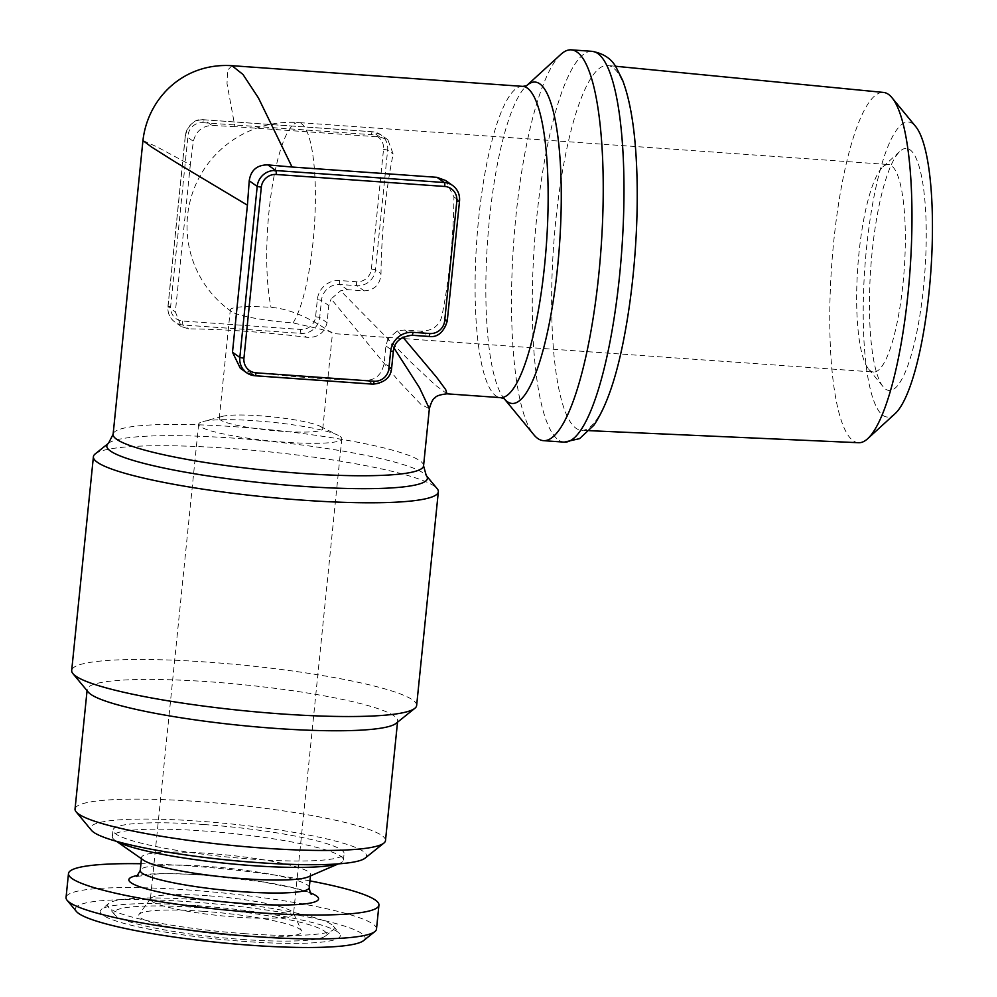 <?xml version="1.0" encoding="UTF-8"?>
<svg xmlns="http://www.w3.org/2000/svg" width="997" height="997" viewBox="0 0 997 997"><rect width="100%" height="100%" fill="white"/><g stroke="black" fill="none" stroke-linecap="round" stroke-linejoin="round"><path stroke-width="0.75" stroke-dasharray="4.99 3.74" d="M207.314 895.717A71.946 9.397 5.8 0 0 150.684 898.459A71.946 9.397 5.8 0 0 150.397 899.144A71.946 9.397 5.8 0 0 152.03 901.438A71.946 9.397 5.8 0 0 236.65 917.128A71.946 9.397 5.8 0 0 293.554 913.688A71.946 9.397 5.8 0 0 293.417 912.953A71.946 9.397 5.8 0 0 291.922 911.395A71.946 9.397 5.8 0 0 207.314 895.717M203.525 911.32A81.953 10.705 5.8 0 0 139.019 914.448A81.953 10.705 5.8 0 0 236.95 935.709A81.953 10.705 5.8 0 0 301.617 930.974A81.953 10.705 5.8 0 0 203.525 911.32M242.022 939.423A106.853 13.958 5.8 0 0 325.433 936.058A106.853 13.958 5.8 0 0 198.453 907.619A106.853 13.958 5.8 0 0 114.667 914.648A106.853 13.958 5.8 0 0 242.022 939.423M244.128 933.616A113.783 14.855 5.8 0 0 332.961 930.027A113.783 14.855 5.8 0 0 333.347 926.126A113.783 14.855 5.8 0 0 197.73 899.743A113.783 14.855 5.8 0 0 108.91 903.332A113.783 14.855 5.8 0 0 108.511 907.233A113.783 14.855 5.8 0 0 244.128 933.616M195.624 905.55A120.724 15.765 5.8 0 0 101.395 909.364A120.724 15.765 5.8 0 0 244.851 941.48A120.724 15.765 5.8 0 0 339.503 933.553A120.724 15.765 5.8 0 0 195.624 905.55M363.606 940.595A145.624 19.018 5.8 0 0 190.552 901.849A145.624 19.018 5.8 0 0 76.37 911.42M376.505 929.03A156.031 20.376 5.8 0 0 189.467 890.047A156.031 20.376 5.8 0 0 66.051 897.487M309.955 880.899A156.031 20.376 5.8 0 0 191.898 866.106A156.031 20.376 5.8 0 0 140.926 863.738M308.11 876.924A84.944 11.092 5.8 0 0 310.59 874.631A84.944 11.092 5.8 0 0 208.124 853.37A84.944 11.092 5.8 0 0 141.562 857.47A84.944 11.092 5.8 0 0 143.543 860.212M337.971 863.913A116.151 15.167 5.8 0 0 340.039 863.153A116.151 15.167 5.8 0 0 343.442 860.025A116.151 15.167 5.8 0 0 203.326 830.937A116.151 15.167 5.8 0 0 112.325 836.545A116.151 15.167 5.8 0 0 115.016 840.297A116.151 15.167 5.8 0 0 116.898 841.456M203.974 824.544A116.151 15.167 5.8 0 0 112.973 830.152A116.151 15.167 5.8 0 0 253.088 859.24A116.151 15.167 5.8 0 0 344.09 853.631A116.151 15.167 5.8 0 0 203.974 824.544M624.783 333.858A182.887 40.865 94.1 0 1 581.712 430.33A182.887 40.865 94.1 0 1 555.79 220.574A182.887 40.865 94.1 0 1 607.672 65.49A182.887 40.865 94.1 0 1 636.173 157.962M858.641 442.718A175.597 39.244 94.1 0 1 833.754 241.336A175.597 39.244 94.1 0 1 883.566 92.434M895.181 413.568A147.855 33.038 94.1 0 1 866.592 247.393A147.855 33.038 94.1 0 1 915.62 126.457M331.203 332.5C335.378 332.699 322.654 329.508 293.031 322.928A52.006 6.792 -174.2 0 1 231.503 311.587A52.006 6.792 -174.2 0 1 230.295 309.905A52.006 6.792 -174.2 0 1 271.047 307.388C298.527 309.307 325.446 328.836 331.203 332.5L332.387 333.521L873.609 372.031A104.012 23.243 -85.9 0 0 903.631 276.892A104.012 23.243 -85.9 0 0 891.405 165.676A104.012 23.243 -85.9 0 0 888.377 164.53A104.012 23.243 -85.9 0 0 882.856 166.91A104.012 23.243 -85.9 0 0 857.806 266.635A104.012 23.243 -85.9 0 0 868.487 368.89A104.012 23.243 -85.9 0 0 870.568 370.872A104.012 23.243 -85.9 0 0 873.609 372.031M885.685 389.179A121.347 27.118 -85.9 0 0 923.496 287.597A121.347 27.118 -85.9 0 0 909.999 149.787A121.347 27.118 -85.9 0 0 900.029 151.22A121.347 27.118 -85.9 0 0 870.792 267.557A121.347 27.118 -85.9 0 0 883.255 386.861A121.347 27.118 -85.9 0 0 885.685 389.179M231.503 311.587A52.006 6.792 -174.2 0 1 231.466 311.562A104.012 104.012 0 0 1 298.439 122.556A104.012 23.243 -85.9 0 0 269.078 210.766A104.012 23.243 -85.9 0 0 271.047 307.388M321.595 427.152A52.006 6.792 5.8 0 0 320.162 426.33A52.006 6.792 5.8 0 0 260.03 415.786A52.006 6.792 5.8 0 0 222.331 416.385A52.006 6.792 5.8 0 0 219.278 418.304A52.006 6.792 5.8 0 0 220.462 419.961A52.006 6.792 5.8 0 0 282.014 431.327A52.006 6.792 5.8 0 0 322.766 428.81A52.006 6.792 5.8 0 0 321.595 427.152M340.164 436.474A71.946 9.397 -174.2 0 1 341.797 438.78A71.946 9.397 -174.2 0 1 277.39 441.609A71.946 9.397 -174.2 0 1 200.272 426.529A71.946 9.397 -174.2 0 1 198.64 424.236A71.946 9.397 -174.2 0 1 202.865 421.581A71.946 9.397 -174.2 0 1 271.172 422.155A71.946 9.397 -174.2 0 1 338.195 435.328A71.946 9.397 -174.2 0 1 340.164 436.474M560.887 54.337A195.898 43.781 -85.9 0 0 515.96 216A195.898 43.781 -85.9 0 0 533.831 434.742M365.064 858.168A138.695 18.108 5.8 0 0 199.213 821.179A138.695 18.108 5.8 0 0 91.512 830.376M385.49 840.558A156.031 20.376 5.8 0 0 197.281 801.488A156.031 20.376 5.8 0 0 75.037 809.028M396.033 723.398A156.031 20.376 5.8 0 0 397.653 720.868A156.031 20.376 5.8 0 0 209.445 681.798A156.031 20.376 5.8 0 0 87.2 689.326A156.031 20.376 5.8 0 0 88.284 692.142M416.634 705.515A173.366 22.632 5.8 0 0 207.513 662.108A173.366 22.632 5.8 0 0 71.684 670.483M95.201 453.922A173.366 22.632 -174.2 0 1 229.235 448.363A173.366 22.632 -174.2 0 1 437.147 488.655M231.977 65.677L227.553 70.251L227.029 83.686L234.918 126.656L379.869 136.975L387.845 139.73L393.167 153.987A156.031 34.87 -85.9 0 0 384.493 212A156.031 34.87 -85.9 0 0 381.004 273.677C380.331 284.394 374.735 290.127 364.241 290.875L347.38 289.666L340.6 290.775L331.129 298.876L397.828 380.044L420.784 404.284L429.358 408.67M393.989 347.978L387.883 338.98L397.354 330.879L404.508 330.032L421.37 331.228C432.299 330.805 439.104 325.932 441.783 316.622A156.031 34.87 -85.9 0 0 450.457 258.597A156.031 34.87 -85.9 0 0 453.934 196.92L445.534 180.494M397.354 330.879L402.863 337.185M447.017 393.827L435.39 385.154L410.203 361.462L340.6 290.775M142.945 140.565L157.127 146.945L190.302 164.817L175.36 311.874L181.242 326.542L188.657 328.885A156.031 20.376 -174.2 0 1 245.05 331.253A156.031 20.376 -174.2 0 1 306.64 337.285C317.632 338.02 324.436 333.148 327.053 322.667L328.798 305.568L331.129 298.876M387.883 338.98L385.914 345.934L384.181 363.033C381.988 373.825 376.392 379.558 367.407 380.218A156.031 20.376 -174.2 0 1 311.014 377.851A156.031 20.376 -174.2 0 1 249.424 371.819L240.314 368.279M234.918 126.656L211.95 125.423C202.104 126.058 195.898 131.355 193.356 141.325L190.302 164.817M310.428 892.901A95.351 12.45 5.8 0 0 203.562 875.079A95.351 12.45 5.8 0 0 138.047 875.391M309.269 887.642A84.944 11.092 5.8 0 0 206.803 866.368A84.944 11.092 5.8 0 0 140.241 870.481M564.227 442.132A195.898 43.781 94.1 0 1 558.507 439.964A195.898 43.781 94.1 0 1 536.722 217.471A195.898 43.781 94.1 0 1 592.031 51.333M293.031 322.928A104.012 23.243 -85.9 0 0 313.046 241.847A104.012 23.243 -85.9 0 0 301.48 123.703A104.012 23.243 -85.9 0 0 298.439 122.556L888.377 164.53M504.183 398.675L504.395 398.937A161.103 36.004 94.1 0 1 504.183 398.675A161.103 36.004 94.1 0 1 489.49 218.792A161.103 36.004 94.1 0 1 526.441 85.842A161.103 36.004 94.1 0 1 526.703 85.605M522.69 86.365A156.031 34.87 -85.9 0 0 478.647 218.692A156.031 34.87 -85.9 0 0 500.544 397.629M108.499 443.266A161.103 21.037 -174.2 0 1 233.049 438.107A161.103 21.037 -174.2 0 1 426.267 475.544M423.563 465.836A156.031 20.376 5.8 0 0 235.354 426.766A156.031 20.376 5.8 0 0 113.11 434.306M249.424 371.819L255.157 375.744M367.407 380.218L372.94 384.119A17.335 16.75 -54.8 0 0 391.534 368.229L384.181 363.033M385.914 345.934L393.267 351.118L391.534 368.229M404.508 330.032L411.861 335.229A17.335 16.75 125.2 0 0 393.267 351.118M421.37 331.228L428.71 336.425A17.335 16.75 -54.8 0 0 447.304 320.523L441.783 316.622M453.934 196.92L459.467 200.821L447.304 320.523M202.89 122.693L371.445 134.682A13.871 13.397 -54.8 0 1 383.533 149.326L371.383 269.016A13.871 13.397 -54.8 0 1 356.502 281.74L339.653 280.543A20.8 20.09 125.2 0 0 317.333 299.623L315.6 316.722A13.871 13.397 -54.8 0 1 300.733 329.446L182.738 321.046A13.871 13.397 -54.8 0 1 170.649 306.403L188.022 135.405A13.871 13.397 -54.8 0 1 202.89 122.693A3.465 0.773 -85.9 0 1 203.874 119.752A3.465 0.773 -85.9 0 1 203.974 119.79A17.335 16.75 125.2 0 0 185.38 135.692L168.007 306.69A17.335 16.75 125.2 0 0 183.124 324.985L301.119 333.384A17.335 16.75 125.2 0 0 319.701 317.482L321.445 300.384A17.335 16.75 -54.8 0 1 340.039 284.481L356.889 285.678A17.335 16.75 125.2 0 0 375.483 269.776L387.646 150.073A17.335 16.75 125.2 0 0 372.517 131.778L203.974 119.79L211.95 125.423M379.869 136.975L372.517 131.778A3.465 0.773 -85.9 0 0 372.417 131.741L203.874 119.752C195.125 118.518 188.931 123.79 185.305 135.58L193.356 141.325M315.6 316.722L319.701 317.482L327.053 322.667M317.333 299.623L321.445 300.384L328.798 305.568M300.733 329.446A3.465 0.773 -85.9 0 0 301.119 333.384L306.64 337.285M170.649 306.403L168.007 306.69L175.36 311.874M182.738 321.046A3.465 0.773 -85.9 0 0 183.124 324.985L188.657 328.885M383.533 149.326L387.646 150.073L393.167 153.987M371.383 269.016L375.483 269.776L381.004 273.677M356.502 281.74A3.465 0.773 94.1 0 0 356.889 285.678L364.241 290.875M339.653 280.543A3.465 0.773 -85.9 0 0 340.039 284.481L347.38 289.666M387.858 139.717L380.792 134.72L372.417 131.741A3.465 0.773 -85.9 0 0 371.445 134.682M181.242 326.542L174.861 322.043C169.814 318.23 167.496 313.083 167.932 306.578L185.305 135.58L188.022 135.405M150.684 898.459L139.019 914.448M325.433 936.058L332.961 930.027M108.91 903.332L101.395 909.364M136.751 876.425L157.389 873.933C170.213 873.509 185.704 873.92 203.862 875.192L261.625 881.734L292.059 887.654C305.842 891.517 312.31 893.686 311.488 894.172M141.437 858.741L141.562 857.47M116.524 841.343L115.016 840.297M112.325 836.545L112.973 830.152M589.476 430.679L581.712 430.33M322.766 428.81L332.45 333.497M341.797 438.78L293.554 913.688M87.063 690.672L87.2 689.326M222.331 416.385L202.865 421.581M320.162 426.33L338.195 435.328M397.516 722.202L397.653 720.868M198.64 424.236L150.397 899.144M219.278 418.304L230.295 309.905M868.487 368.89L883.255 386.861M882.856 166.91L900.029 151.22M615.411 66.238L607.672 65.49M343.442 860.025L344.09 853.631M338.357 863.876L340.039 863.153M310.466 875.914L310.59 874.631M333.347 926.126L339.503 933.553M114.667 914.648L108.511 907.233M293.417 912.953L301.617 930.974"/><path stroke-width="1.5" d="M140.926 863.738A156.031 20.376 5.8 0 0 68.481 873.559L66.051 897.487A156.031 20.376 5.8 0 0 67.135 900.303L76.37 911.42A145.624 19.018 5.8 0 0 249.923 945.193A145.624 19.018 5.8 0 0 363.606 940.595L374.884 931.559A156.031 20.376 5.8 0 0 376.505 929.03L378.935 905.089A156.031 20.376 5.8 0 0 309.955 880.899M67.135 900.303A156.031 20.376 5.8 0 0 253.088 936.482A156.031 20.376 5.8 0 0 374.884 931.559M68.481 873.559A156.031 20.376 5.8 0 0 255.519 912.542A156.031 20.376 5.8 0 0 378.935 905.089M116.524 841.343L143.543 860.212A84.944 11.092 5.8 0 0 244.028 878.743A84.944 11.092 5.8 0 0 308.11 876.924L338.357 863.876M116.898 841.456A116.151 15.167 5.8 0 0 252.44 865.633A116.151 15.167 5.8 0 0 337.971 863.913M636.173 157.962A182.887 40.865 94.1 0 1 636.647 167.085A182.887 40.865 94.1 0 1 633.107 275.209A182.887 40.865 94.1 0 1 624.783 333.858C617.031 375.869 606.712 406.34 593.851 425.27L579.593 438.63L564.227 442.132L543.465 440.662A195.898 43.781 -85.9 0 0 598.786 274.511A195.898 43.781 -85.9 0 0 577.001 52.031A195.898 43.781 -85.9 0 0 571.269 49.85A195.898 43.781 -85.9 0 0 560.887 54.337L526.69 85.617M615.411 66.238L883.566 92.434A175.597 39.244 94.1 0 1 891.979 97.718A175.597 39.244 94.1 0 1 907.993 293.779A175.597 39.244 94.1 0 1 867.714 438.68A175.597 39.244 94.1 0 1 858.641 442.718L589.476 430.679M891.979 97.718L915.62 126.457A147.855 33.038 94.1 0 1 929.104 291.56A147.855 33.038 94.1 0 1 895.181 413.568L867.714 438.68M526.703 85.605A161.103 36.004 94.1 0 1 557.597 266.909A161.103 36.004 94.1 0 1 504.407 398.95L533.831 434.742A195.898 43.781 -85.9 0 0 537.744 438.481A195.898 43.781 -85.9 0 0 543.465 440.662M87.063 690.672L75.037 809.028A156.031 20.376 5.8 0 0 76.121 811.832L91.512 830.376A138.695 18.108 5.8 0 0 257.849 862.604A138.695 18.108 5.8 0 0 365.064 858.168L383.87 843.101A156.031 20.376 5.8 0 0 385.49 840.558L397.516 722.202M76.121 811.832A156.031 20.376 5.8 0 0 263.245 848.098A156.031 20.376 5.8 0 0 383.87 843.101M93.406 456.738L71.684 670.483A173.366 22.632 5.8 0 0 72.893 673.598L88.284 692.142A156.031 20.376 5.8 0 0 275.409 728.396A156.031 20.376 5.8 0 0 396.033 723.398L414.827 708.331A173.366 22.632 5.8 0 0 416.634 705.515L438.344 491.77A173.366 22.632 -174.2 0 1 302.515 500.145A173.366 22.632 -174.2 0 1 93.406 456.738A173.366 22.632 -174.2 0 1 95.201 453.922L108.499 443.266L113.11 434.306A156.031 20.376 5.8 0 0 301.306 473.376A156.031 20.376 5.8 0 0 423.563 465.836L426.267 475.544A161.103 21.037 -174.2 0 1 301.156 486.224A161.103 21.037 -174.2 0 1 108.499 443.266M72.893 673.598A173.366 22.632 5.8 0 0 280.805 713.889A173.366 22.632 5.8 0 0 414.827 708.331M402.863 337.185L436.611 377.29L445.659 389.553L447.017 393.827L500.544 397.629A156.031 34.87 -85.9 0 0 544.599 265.302A156.031 34.87 -85.9 0 0 522.69 86.365L526.441 85.842M256.03 372.828L374.025 381.228A13.871 13.397 125.2 0 0 388.892 368.504L390.625 351.405A20.8 20.09 -54.8 0 1 412.945 332.325L429.794 333.521A13.871 13.397 125.2 0 0 444.674 320.797L456.825 201.107A13.871 13.397 125.2 0 0 444.737 186.464L276.181 174.475A13.871 13.397 125.2 0 0 261.314 187.187L243.941 358.185A13.871 13.397 125.2 0 0 256.03 372.828A3.465 0.773 -85.9 0 1 255.058 375.769A3.465 0.773 -85.9 0 1 254.958 375.732A17.335 16.75 -54.8 0 1 246.683 372.791L240.314 368.279L232.488 352.24L247.418 205.183L175.858 162.349L151.507 146.995L142.945 140.565L113.11 434.306M426.267 475.544L437.147 488.655A173.366 22.632 -174.2 0 1 438.344 491.77M247.418 205.183L249.225 180.793C250.82 170.175 257.014 164.879 267.819 164.891L292.046 167.022L258.435 97.943L243.006 74.488L231.977 65.69C183.722 62.524 147.755 97.955 142.945 140.565M429.371 408.67L419.45 387.646L393.989 347.978M445.534 180.494L436.998 177.329L292.046 167.022M138.047 875.391A95.351 12.45 5.8 0 0 149.376 889.673A95.351 12.45 5.8 0 0 243.866 903.556A95.351 12.45 5.8 0 0 310.428 892.901M136.751 876.425L140.241 870.481A84.944 11.092 5.8 0 0 242.707 891.742A84.944 11.092 5.8 0 0 309.269 887.642L310.466 875.914M571.269 49.85L592.031 51.333A195.898 43.781 94.1 0 1 597.764 53.502A195.898 43.781 94.1 0 1 619.536 275.982A195.898 43.781 94.1 0 1 564.227 442.132M232.488 352.24L239.841 357.437L257.201 186.439A17.335 16.75 -54.8 0 1 275.795 170.537L444.35 182.526A17.335 16.75 -54.8 0 1 459.467 200.821L459.542 200.933C459.978 194.427 457.66 189.268 452.613 185.467L445.547 180.482M249.225 180.793L257.201 186.439L261.314 187.187M255.157 375.744L372.94 384.119A3.465 0.773 -85.9 0 0 373.04 384.169L255.058 375.769L246.683 372.791A17.335 16.75 -54.8 0 1 239.841 357.437L243.941 358.185M429.794 333.521A3.465 0.773 94.1 0 1 428.822 336.463A3.465 0.773 94.1 0 1 428.71 336.425L412.073 335.241M436.998 177.329L444.35 182.526A3.465 0.773 -85.9 0 1 444.737 186.464M267.819 164.891L275.795 170.537A3.465 0.773 94.1 0 1 276.181 174.475M390.625 351.405L393.267 351.118M391.534 368.229L388.892 368.504M412.945 332.325A3.465 0.773 94.1 0 1 411.96 335.266C400.47 336.737 394.264 342.058 393.341 351.231L391.609 368.329C390.762 377.414 384.568 382.698 373.04 384.169A3.465 0.773 -85.9 0 0 374.025 381.228M444.674 320.797L447.391 320.635C443.752 332.425 437.558 337.696 428.822 336.463L411.96 335.266A3.465 0.773 94.1 0 1 411.861 335.229M456.825 201.107L459.542 200.933L447.304 320.523M311.488 894.172C310.715 894.459 309.967 892.29 309.269 887.642M140.241 870.481L141.437 858.741M447.017 393.815L447.017 393.815C440.013 394.638 436.05 395.959 435.103 397.791C433.134 398.513 431.227 402.14 429.358 408.67L423.563 465.836M231.977 65.69L522.69 86.365M504.183 398.675L500.544 397.629M592.031 51.333C603.459 53.427 611.473 58.723 616.071 67.223L622.552 80.096C630.366 100.709 635.064 129.697 636.647 167.085"/></g></svg>
